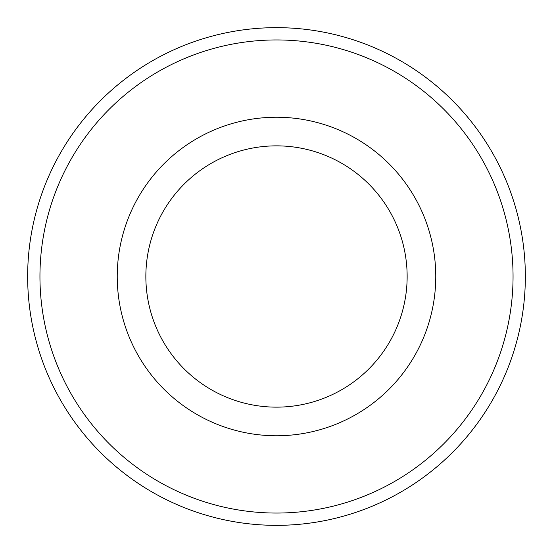 <?xml version="1.0" encoding="UTF-8"?>
<svg xmlns="http://www.w3.org/2000/svg" width="553" height="553" viewBox="0 0 553 553"><rect width="100%" height="100%" fill="white"/><g stroke="black" fill="none" stroke-linecap="round" stroke-linejoin="round"><path stroke-width="0.83" d="M117.236 276.5A159.264 159.264 0 0 1 276.5 117.236A159.264 159.264 0 0 1 435.764 276.5A159.264 159.264 0 0 1 276.5 435.764A159.264 159.264 0 0 1 117.236 276.5M407.146 276.5A130.646 130.646 0 0 1 276.5 407.146A130.646 130.646 0 0 1 145.854 276.5A130.646 130.646 0 0 1 276.5 145.854A130.646 130.646 0 0 1 407.146 276.5M27.65 276.5A248.85 248.85 0 0 1 276.5 27.65A248.85 248.85 0 0 1 525.35 276.5A248.85 248.85 0 0 1 276.5 525.35A248.85 248.85 0 0 1 27.65 276.5A248.85 248.85 0 0 1 276.5 27.65A248.85 248.85 0 0 1 525.35 276.5M39.947 276.5A236.553 236.553 0 0 1 276.5 39.947A236.553 236.553 0 0 1 513.053 276.5A236.553 236.553 0 0 1 276.5 513.053A236.553 236.553 0 0 1 39.947 276.5"/></g></svg>
